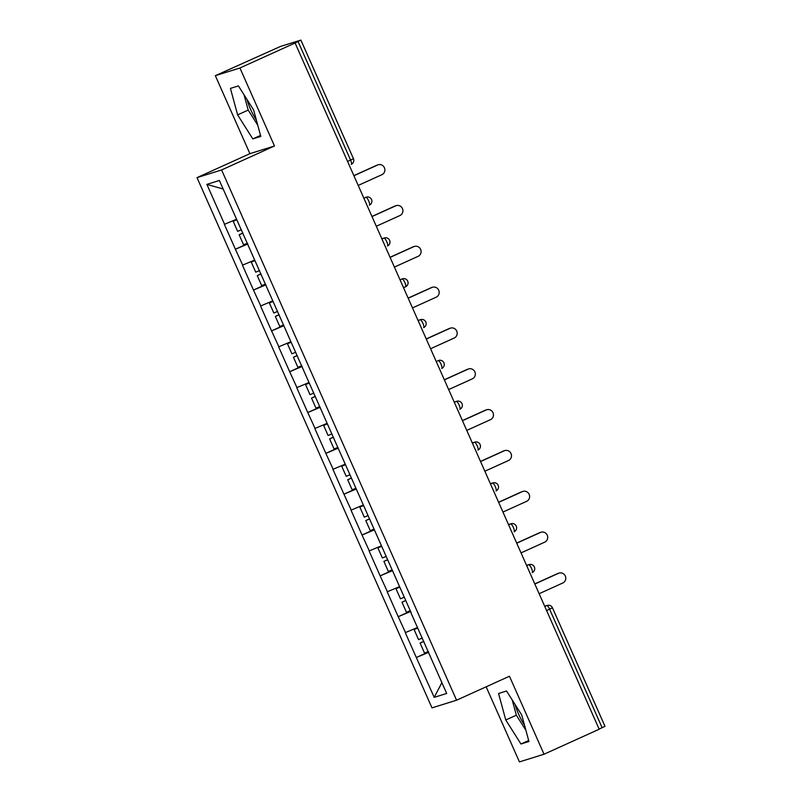 <?xml version="1.0" encoding="UTF-8"?>
<svg xmlns="http://www.w3.org/2000/svg" width="802" height="802" viewBox="0 0 802 802"><rect width="100%" height="100%" fill="white"/><g stroke="black" fill="none" stroke-linecap="round" stroke-linejoin="round"><path stroke-width="1.2" d="M515.105 704.517A22.336 5.814 -114.4 0 0 518.744 714.452A22.336 5.814 -114.4 0 0 524.508 725.188M256.369 120.089A22.336 5.814 65.6 0 1 250.595 109.353A22.336 5.814 65.6 0 1 246.966 99.418M486.152 686.793L519.435 761.9L544.027 754.221L599.184 729.229L295.086 42.997L239.928 67.99L215.337 75.669L249.903 153.663L197.011 177.633L431.987 707.875L456.569 700.206L221.593 169.954L197.011 177.633M215.337 75.669L280.459 46.456L300.89 40.1L353.431 158.656L350.584 160.069L298.043 41.503L295.086 42.997M441.882 682.632L434.213 697.349L446.684 693.459L410.905 612.718M434.213 697.349L416.308 657.51L428.539 651.966M417.471 627.525L405.291 632.638L416.308 657.51M405.511 632.577L398.213 616.678L410.454 611.134M399.376 586.703L387.196 591.816L398.213 616.678M387.416 591.746L380.128 575.846L392.358 570.302M381.281 545.871L369.11 550.984L380.128 575.846M369.321 550.914L362.033 535.024L374.263 529.48M363.196 505.039L351.015 510.152L362.033 535.024M351.226 510.092L343.938 494.192L356.168 488.649M345.101 464.218L332.92 469.33L343.938 494.192M333.141 469.26L325.843 453.361L338.083 447.817M327.005 423.386L314.825 428.499L325.843 453.361M315.046 428.428L307.757 412.539L319.988 406.995M308.91 382.554L296.74 387.667L307.757 412.539M296.951 387.607L289.662 371.707L301.893 366.163M290.815 341.732L278.645 346.845L289.662 371.707M278.855 346.775L271.567 330.875L283.798 325.331M272.73 300.9L260.55 306.013L271.567 330.875M260.77 305.943L253.472 290.053L265.703 284.51M254.635 260.069L242.455 265.181L253.472 290.053M242.675 265.121L235.387 249.221L247.617 243.678M236.54 219.247L224.37 224.359L235.387 249.221M224.58 224.289L206.896 184.38L219.367 180.48L411.125 612.648M410.604 611.475L398.434 616.608M392.509 570.643L380.338 575.786M374.414 529.821L362.243 534.954M356.319 488.989L344.158 494.122M338.233 448.158L326.063 453.3M320.138 407.336L307.968 412.469M302.043 366.504L289.873 371.637M283.948 325.672L271.788 330.815M265.863 284.85L253.693 289.983M247.768 244.019L235.598 249.151M298.043 41.503L300.89 40.1M223.146 189.011L206.896 184.38M602.142 727.735L549.601 609.179L552.448 607.776L604.989 726.331L599.124 729.098M544.027 754.221L509.46 676.236L456.569 700.206M249.903 153.663L274.484 145.984L239.928 67.99M274.484 145.984L221.593 169.954M428.689 652.307L416.529 657.439M253.602 109.904L238.415 85.894L230.425 88.39L237.623 114.886L252.81 138.896L260.8 136.41L253.602 109.904M498.563 693.489L505.761 719.985L520.949 743.995L528.939 741.509L521.741 715.003L506.553 690.993L498.563 693.489M244.049 94.806L248.199 110.095L257.753 125.192M260.52 135.408L252.81 138.896M248.199 110.095L237.623 114.886M512.187 699.905L516.348 715.194L525.891 730.291M528.668 740.507L520.949 743.995M516.348 715.194L505.761 719.985M358.203 185.432L381.942 174.676A5.303 5.113 72.7 0 0 378.223 164.771A5.303 5.113 72.7 0 0 377.652 164.991L353.913 175.748M377.652 164.991L376.579 165.322A5.303 5.113 -107.3 0 1 377.151 165.112L378.223 164.771M236.71 219.628L233.181 221.282L237.643 231.367L241.442 229.753M236.77 219.768L233.181 221.282M247.417 243.227L243.618 244.841L239.146 234.765L242.886 233.021M242.956 233.151L239.146 234.765M376.579 165.322L353.862 175.618M376.298 226.254L400.038 215.497A5.303 5.113 72.7 0 0 396.318 205.603A5.303 5.113 72.7 0 0 395.747 205.813L372.008 216.57M395.747 205.813L394.674 206.154A5.303 5.113 -107.3 0 1 395.236 205.934L396.318 205.603M254.805 260.45L251.267 262.114L255.738 272.189L259.537 270.585M254.866 260.59L251.267 262.114M265.512 284.058L261.713 285.672L257.242 275.597L260.981 273.843M261.041 273.983L257.242 275.597M394.674 206.154L371.948 216.45M394.394 267.086L418.133 256.329A5.303 5.113 72.7 0 0 414.403 246.425A5.303 5.113 72.7 0 0 413.842 246.645L390.103 257.402M413.842 246.645L412.769 246.976A5.303 5.113 -107.3 0 1 413.331 246.765L414.403 246.425M272.901 301.281L269.362 302.945L273.833 313.021L277.632 311.407M272.961 301.422L269.362 302.945M283.597 324.89L279.798 326.494L275.337 316.419L279.076 314.675M279.136 314.815L275.337 316.419M412.769 246.976L390.043 257.282M412.479 307.918L436.228 297.161A5.303 5.113 72.7 0 0 432.499 287.256A5.303 5.113 72.7 0 0 431.937 287.477L408.188 298.234M431.937 287.477L430.854 287.808A5.303 5.113 -107.3 0 1 431.426 287.597L432.499 287.256M290.986 342.113L287.457 343.767L291.918 353.842L295.717 352.238M291.046 342.243L287.457 343.767M301.692 365.712L297.893 367.326L293.432 357.251L297.171 355.507M297.231 355.637L293.432 357.251M430.854 287.808L408.138 298.103M430.574 348.74L454.313 337.983A5.303 5.113 72.7 0 0 450.594 328.088A5.303 5.113 72.7 0 0 450.022 328.299L426.283 339.056M450.022 328.299L448.95 328.64A5.303 5.113 -107.3 0 1 449.521 328.419L450.594 328.088M309.081 382.935L305.552 384.599L310.013 394.674L313.813 393.07M309.141 383.075L305.552 384.599M319.787 406.544L315.988 408.158L311.527 398.083L315.256 396.328M315.326 396.469L311.527 398.083M448.95 328.64L426.233 338.935M448.669 389.572L472.408 378.815A5.303 5.113 72.7 0 0 468.689 368.91A5.303 5.113 72.7 0 0 468.117 369.131L444.378 379.887M468.117 369.131L467.045 369.461A5.303 5.113 -107.3 0 1 467.606 369.251L468.689 368.91M327.176 423.767L323.637 425.431L328.108 435.506L331.908 433.892M327.236 423.907L323.637 425.431M337.883 447.376L334.083 448.98L329.612 438.905L333.351 437.16M333.411 437.301L329.612 438.905M467.045 369.461L444.318 379.767M466.764 430.403L490.503 419.647A5.303 5.113 72.7 0 0 486.774 409.742A5.303 5.113 72.7 0 0 486.212 409.962L462.473 420.719M486.212 409.962L485.14 410.293A5.303 5.113 -107.3 0 1 485.701 410.083L486.774 409.742M345.271 464.599L341.732 466.253L346.203 476.328L350.003 474.724M345.331 464.729L341.732 466.253M355.968 488.197L352.168 489.811L347.707 479.736L351.446 477.992M351.507 478.122L347.707 479.736M485.14 410.293L462.413 420.589M484.859 471.225L508.598 460.468A5.303 5.113 72.7 0 0 504.869 450.574A5.303 5.113 72.7 0 0 504.308 450.784L480.558 461.541M504.308 450.784L503.225 451.125A5.303 5.113 -107.3 0 1 503.796 450.904L504.869 450.574M363.356 505.42L359.827 507.085L364.288 517.16L368.088 515.556M363.416 505.561L359.827 507.085M374.063 529.029L370.263 530.643L365.802 520.568L369.542 518.814M369.602 518.954L365.802 520.568M503.225 451.125L480.508 461.421M502.944 512.057L526.683 501.3A5.303 5.113 72.7 0 0 522.964 491.395A5.303 5.113 72.7 0 0 522.393 491.616L498.654 502.373M522.393 491.616L521.32 491.947A5.303 5.113 -107.3 0 1 521.891 491.736L522.964 491.395M381.451 546.252L377.922 547.916L382.384 557.991L386.183 556.377M381.511 546.393L377.922 547.916M392.158 569.861L388.358 571.465L383.897 561.39L387.627 559.646M387.697 559.786L383.897 561.39M521.32 491.947L498.603 502.252M521.039 552.889L544.779 542.132A5.303 5.113 72.7 0 0 541.059 532.227A5.303 5.113 72.7 0 0 540.488 532.448L516.749 543.205M540.488 532.448L539.415 532.779A5.303 5.113 -107.3 0 1 539.977 532.568L541.059 532.227M399.546 587.084L396.008 588.738L400.479 598.813L404.278 597.209M399.607 587.214L396.008 588.738M410.253 610.683L406.454 612.297L401.982 602.222L405.722 600.467M405.782 600.608L401.982 602.222M539.415 532.779L516.688 543.074M539.134 593.711L562.874 582.954A5.303 5.113 72.7 0 0 559.144 573.059A5.303 5.113 72.7 0 0 558.583 573.27L534.844 584.026M558.583 573.27L557.51 573.61A5.303 5.113 -107.3 0 1 558.072 573.39L559.144 573.059M417.642 627.906L414.103 629.57L418.574 639.645L422.373 638.041M417.702 628.046L414.103 629.57M428.348 651.515L424.539 653.129L420.078 643.044L423.817 641.299M423.877 641.44L420.078 643.044M557.51 573.61L534.784 583.906M347.567 161.433L350.584 160.069A4.301 1.123 65.6 0 1 351.276 164.31A4.301 1.123 65.6 0 1 351.246 164.33L351.276 164.31A4.301 4.301 0 0 0 353.431 158.656M544.789 606.492L546.784 605.59A4.301 1.123 -114.4 0 1 549.601 609.179L546.593 610.543M363.867 198.204L366.313 197.132A4.301 4.15 72.7 0 0 365.862 197.302A4.301 1.123 -114.4 0 1 368.669 200.891A4.301 1.123 65.6 0 1 369.371 205.142A4.301 1.123 65.6 0 1 369.341 205.152L369.371 205.142A4.301 4.301 0 0 0 371.526 199.487A4.301 4.301 0 0 0 366.313 197.132M381.963 239.036L383.947 238.134L381.852 238.785M400.048 279.858L402.504 278.785A4.301 4.15 72.7 0 0 402.043 278.956A4.301 1.123 -114.4 0 1 404.86 282.555A4.301 1.123 65.6 0 1 405.551 286.795A4.301 1.123 65.6 0 1 405.521 286.815L403.526 287.717M418.143 320.69L420.138 319.787L418.032 320.439M436.238 361.522L438.684 360.439A4.301 4.15 72.7 0 0 438.233 360.619A4.301 1.123 -114.4 0 1 441.04 364.208A4.301 1.123 65.6 0 1 441.742 368.459A4.301 1.123 65.6 0 1 441.712 368.469L441.742 368.459A4.301 4.301 0 0 0 443.897 362.805A4.301 4.301 0 0 0 438.684 360.439M454.333 402.343L456.318 401.441L454.223 402.103M472.418 443.175L474.413 442.273L472.318 442.925M490.513 484.007L492.508 483.105L490.403 483.756M508.608 524.829L510.603 523.927L508.498 524.588M526.703 565.661L528.688 564.758L526.593 565.41M544.668 606.212L547.245 605.41A4.301 4.15 72.7 0 0 546.784 605.59L544.688 606.242M384.409 237.953A4.301 4.15 72.7 0 0 383.947 238.134A4.301 1.123 -114.4 0 1 386.764 241.723A4.301 1.123 65.6 0 1 387.466 245.973A4.301 4.301 0 0 0 389.622 240.319A4.301 4.301 0 0 0 384.409 237.953L381.842 238.755M420.599 319.617A4.301 4.15 72.7 0 0 420.138 319.787A4.301 1.123 -114.4 0 1 422.955 323.376A4.301 1.123 65.6 0 1 423.646 327.627A4.301 4.301 0 0 0 425.802 321.973A4.301 4.301 0 0 0 420.599 319.617L418.022 320.419M456.779 401.271A4.301 4.15 72.7 0 0 456.318 401.441A4.301 1.123 -114.4 0 1 459.135 405.03A4.301 1.123 65.6 0 1 459.837 409.281A4.301 4.301 0 0 0 461.992 403.627A4.301 4.301 0 0 0 456.779 401.271L454.213 402.073M474.874 442.102A4.301 4.15 72.7 0 0 474.413 442.273A4.301 1.123 -114.4 0 1 477.23 445.862A4.301 1.123 65.6 0 1 477.932 450.112A4.301 4.301 0 0 0 480.077 444.458A4.301 4.301 0 0 0 474.874 442.102L472.298 442.904M492.969 482.924A4.301 4.15 72.7 0 0 492.508 483.105A4.301 1.123 -114.4 0 1 495.325 486.694A4.301 1.123 65.6 0 1 496.017 490.944A4.301 4.301 0 0 0 498.172 485.29A4.301 4.301 0 0 0 492.969 482.924L490.393 483.726M511.054 523.756A4.301 4.15 72.7 0 0 510.603 523.927A4.301 1.123 -114.4 0 1 513.41 527.515A4.301 1.123 65.6 0 1 514.112 531.766A4.301 4.301 0 0 0 516.267 526.112A4.301 4.301 0 0 0 511.054 523.756L508.488 524.558M529.15 564.588A4.301 4.15 72.7 0 0 528.688 564.758A4.301 1.123 -114.4 0 1 531.505 568.347A4.301 1.123 65.6 0 1 532.207 572.598A4.301 4.301 0 0 0 534.363 566.944A4.301 4.301 0 0 0 529.15 564.588L526.583 565.39M403.536 287.717L405.551 286.795A4.301 4.301 0 0 0 407.707 281.141A4.301 4.301 0 0 0 402.504 278.785M552.448 607.776A4.301 4.301 0 0 0 547.245 605.41"/></g></svg>
